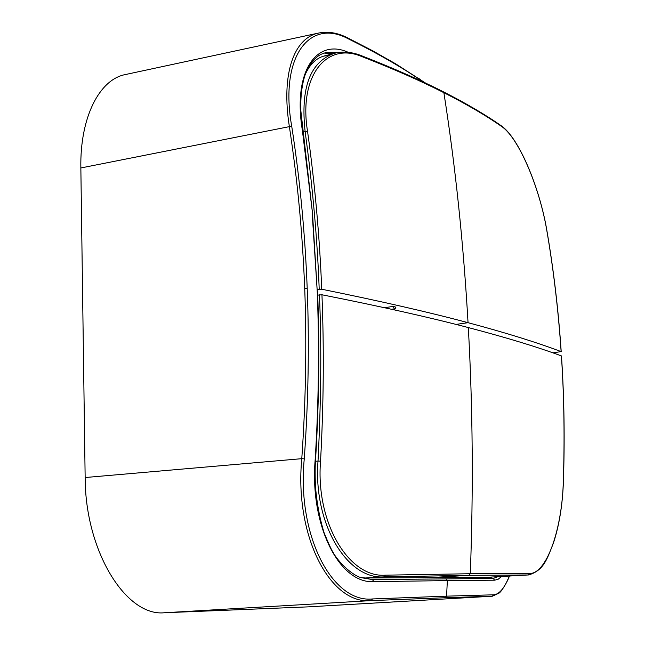 <?xml version="1.0" encoding="UTF-8"?>
<svg xmlns="http://www.w3.org/2000/svg" width="645" height="645" viewBox="0 0 645 645"><rect width="100%" height="100%" fill="white"/><g stroke="black" fill="none" stroke-linecap="round" stroke-linejoin="round"><path stroke-width="0.97" d="M321.734 289.226C380.76 301.199 429.53 312.357 468.044 322.694C463.392 242.391 455.338 165.717 443.881 92.678C420.766 80.923 393.361 68.862 361.676 56.502C326.483 41.482 298.425 75.965 307.56 131.459C314.881 183.898 319.606 236.489 321.734 289.226L319.211 289.234C317.364 239.489 312.672 186.961 305.141 131.661L307.56 131.459M443.147 91.679L443.881 92.678C466.956 104.409 486.314 115.745 501.939 126.686C518.491 138.046 538.889 185.712 546.412 228.145C553.354 268.127 558.264 309.278 561.126 351.589C536.027 342.164 504.995 332.53 468.044 322.694L455.967 324.411M384.549 307.721L393.111 306.407L395.909 307.141L395.095 308.971L394.385 308.842L393.111 306.407M317.485 289.516L319.211 289.234M328.539 55.51L323.774 56.115L334.618 53.269C310.156 61.654 300.336 87.784 305.141 131.661L302.965 132.16M561.126 351.589L552.918 352.855M323.959 53.043L332.836 53.737M491.885 577.041L487.628 578.468M323.774 56.115C316.098 58.292 309.947 64.339 305.319 74.24M360.507 577.509L365.247 577.985L485.741 577.372L528.553 574.953C544.074 570.462 547.121 558.691 553.483 542.888C559.013 525.925 562.279 506.559 563.279 484.782L563.206 484.774C564.762 439.898 564.165 396.941 561.408 355.911C537.906 347.147 506.873 337.706 468.318 327.571C429.796 317.437 381.01 306.504 321.952 294.773L317.703 295.128M528.553 574.953L485.741 577.372M339.681 52.334L325.927 52.447M312.503 213.14L317.211 290.847C319.42 346.172 318.735 402.496 315.163 459.812C309.648 525.393 339.351 584.152 373.979 581.637L372.375 579.581L493.28 578.452L497.811 576.703M315.453 461.312L318.017 461.03C313.099 523.506 347.05 579.839 384.089 576.872L365.247 577.985M348.3 52.342C316.381 37.805 292.645 71.668 302.384 130.427L302.763 130.806M326.225 52.374L320.887 54.373C314.018 58.09 308.649 65.242 304.771 75.828C301.707 86.043 300.401 97.75 300.868 110.956L312.503 213.084L302.384 130.427M317.55 291.032C319.751 346.268 319.09 402.528 315.55 459.796L315.542 459.829M317.211 290.847L312.164 212.858M315.55 459.796C315.066 465.779 315.01 474.285 315.381 485.322C316.711 502.415 319.63 518.257 324.129 532.859C328.716 543.969 331.78 550.588 333.304 552.709C335.722 557.772 348.332 573.373 360.805 577.614L372.399 579.573L493.143 578.452L494.683 580.194L447.356 580.597L445.735 578.759M373.979 581.637L447.356 580.597L446.574 596.157L372.52 598.947C332.409 603.228 296.7 535.543 304.263 458.877C308.391 401.013 309.366 344.164 307.205 288.323L304.714 288.291C302.287 230.184 297.555 181.011 289.379 126.638L291.758 126.493C299.893 179.084 305.045 233.022 307.205 288.323M494.683 580.194L498.174 579.242L501.568 576.485M529.295 573.51L527.9 574.969L468.891 575.348L470.294 573.728L529.295 573.51C546.065 574.356 561.44 531.295 563.206 484.774M468.318 327.571C472.801 408.067 473.454 490.119 470.294 573.728L385.444 575.171L384.089 576.872L468.891 575.348L430.433 577.581M319.428 294.813C321.605 344.648 321.137 400.053 318.017 461.03L320.541 461.175C315.558 522.692 348.881 578.089 385.444 575.171M320.541 461.175C323.645 404.738 324.113 349.267 321.952 294.773M419.726 80.343L419.572 79.472C400.158 66.314 376.196 52.656 347.671 38.498C309.108 18.108 279.35 57.405 291.758 126.493M418.944 78.545L423.338 82.036M304.714 288.291C306.794 344.075 305.819 400.868 301.779 458.676C294.273 536.342 330.571 604.962 371.093 600.608L445.123 597.738L446.574 596.157L493.57 594.811C499.246 594.416 504.503 588.159 509.332 576.05M80.851 167.966L289.379 126.638C281.115 74.554 293.459 38.055 318.727 33.032L125.299 74.57C99.427 79.424 79.867 117.438 80.851 167.966L85.148 477.534C85.213 551.54 126.194 616.822 164.459 612.75L308.826 606.84L492.369 596.214L493.57 594.811M346.921 37.515L347.671 38.498M85.148 477.534L301.779 458.676L304.263 458.877M164.459 612.75L371.093 600.608L372.52 598.947M492.401 596.214L499.246 593.005L500.278 591.989C499.569 593.207 506.277 584.813 509.421 576.041M308.463 606.856L492.167 596.222L445.123 597.738M361.676 56.502L360.91 55.486M501.939 126.686L501.334 125.823M386.097 307.48L384.597 307.73M391.676 309.278L394.385 308.842M394.853 308.963L392.192 309.39M563.206 484.79L563.279 484.782C564.859 441.269 564.262 398.328 561.489 355.967M561.206 351.646C558.344 309.35 553.434 268.207 546.476 228.225C538.817 185.502 518.653 137.99 501.528 125.96C485.83 114.931 466.424 103.531 443.3 91.759L443.3 91.759C420.145 79.972 392.716 67.894 361.023 55.535C351.823 51.947 343.027 51.189 334.618 53.269M395.095 308.971L392.329 309.423M318.727 33.032C327.797 31.202 337.246 32.726 347.075 37.587L372.754 50.834L395.796 63.903L425.531 83.06"/></g></svg>
